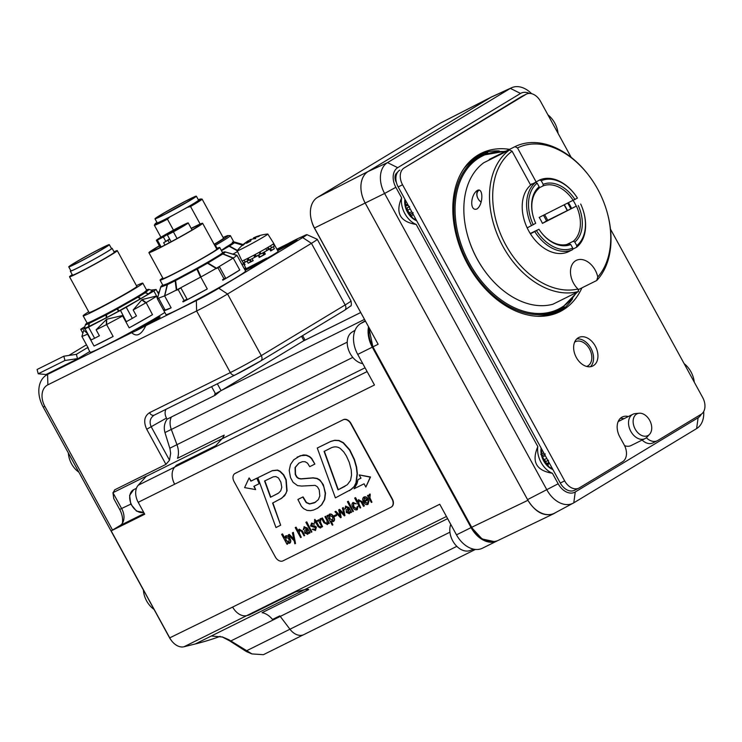 <?xml version="1.0" encoding="UTF-8"?>
<svg xmlns="http://www.w3.org/2000/svg" width="742" height="742" viewBox="0 0 742 742"><rect width="100%" height="100%" fill="white"/><g stroke="black" fill="none" stroke-linecap="round" stroke-linejoin="round"><path stroke-width="1.11" d="M396.432 182.578A7.939 5.519 -116.4 0 1 397.387 172.515A13.606 9.47 63.6 0 0 396.432 182.578A13.606 9.47 -116.4 0 0 398.176 186.947L560.284 483.042A13.606 9.47 -116.4 0 0 574.447 490.323L578.825 488.153A13.606 9.47 -116.4 0 1 564.662 480.872L560.284 483.042M610.481 229.111L702.665 397.489A13.606 9.47 -116.4 0 1 701.069 414.324L657.774 440.479A13.606 9.47 -116.4 0 1 657.301 440.739A13.606 9.47 -116.4 0 1 646.338 437.743M657.301 440.739L652.923 442.909A13.606 9.47 -116.4 0 1 642.118 440.062M628.353 416.512A15.87 11.047 -116.4 0 0 622.25 417.013A15.87 11.047 -116.4 0 0 619.839 436.955L624.189 444.903A13.606 9.47 -116.4 0 1 622.603 461.728L579.307 487.884A13.606 9.47 -116.4 0 1 578.825 488.153M398.176 186.947L402.554 184.777A13.606 9.47 -116.4 0 1 404.14 167.952L521.533 96.553A13.606 9.47 -116.4 0 1 522.016 96.293L526.393 94.123A13.606 9.47 -116.4 0 1 540.556 101.404L571.192 157.36M397.387 172.515A13.606 9.47 -116.4 0 1 399.771 170.122M402.554 184.777L564.662 480.872M521.533 96.553L525.911 94.382A13.606 9.47 -116.4 0 1 526.393 94.123M581.932 287.859A88.428 61.54 -116.4 0 1 559.839 311.723A88.428 61.54 -116.4 0 1 465.392 259.876A88.428 61.54 -116.4 0 1 481.187 153.306A88.428 61.54 -116.4 0 1 509.541 149.355M499.245 150.932A88.428 61.54 63.6 0 0 479.035 154.457M557.613 312.744A88.428 61.54 63.6 0 0 572.639 298.766M595.26 346.022A15.87 11.047 -116.4 0 1 592.849 365.964A15.87 11.047 -116.4 0 1 575.894 356.652A15.87 11.047 -116.4 0 1 578.732 337.527A15.87 11.047 -116.4 0 1 595.26 346.022M590.484 366.696A15.87 11.047 63.6 0 0 590.882 348.193A15.87 11.047 63.6 0 0 576.719 338.964M525.911 94.382L404.14 167.952M623.976 418.692A15.87 11.047 63.6 0 0 620.238 418.451M574.614 342.173A13.606 9.47 -116.4 0 1 574.883 341.997A13.606 9.47 -116.4 0 1 575.365 341.728A13.606 9.47 -116.4 0 1 589.714 349.361A13.606 9.47 -116.4 0 1 587.942 365.843A13.606 9.47 -116.4 0 1 587.46 366.103A13.606 9.47 -116.4 0 1 586.662 366.437M549.173 462.739A6.353 4.415 -116.4 0 1 548.329 464.297A6.353 4.415 -116.4 0 1 547.086 465.16M541.456 453.816A6.353 4.415 -116.4 0 1 544.081 453.445M548.412 460.263L548.329 464.297L546.149 464.112M545.769 456.525L546.242 457.397M540.76 454.401L543.033 455.236L545.287 453.909M544.619 462.136L545.287 460.745L543.348 459.752M412.96 213.946A6.353 4.415 -116.4 0 1 410.873 216.367M405.243 205.015A6.353 4.415 -116.4 0 1 406.273 204.606A6.353 4.415 -116.4 0 1 407.868 204.653M415.974 219.446A12.948 9.006 -116.4 0 1 415.733 219.91M405.41 205.924L406.273 204.606L409.603 206.619M413.173 212.75L411.012 213.891L410.391 216.506M412.635 213.52L412.033 213.659M410.771 209.958L411.328 210.96M407.089 210.858L407.321 208.688L405.809 208.502M409.38 214.633L408.406 213.362M618.132 421.66A13.606 9.47 -116.4 0 1 618.401 421.484A13.606 9.47 -116.4 0 1 618.884 421.215L632.889 414.268A13.606 9.47 63.6 0 0 632.175 433.495A13.606 9.47 63.6 0 0 644.983 438.643A13.606 9.47 63.6 0 0 646.978 437.131L649.621 434.246A12.15 8.45 -116.4 0 1 636.395 431A12.15 8.45 -116.4 0 1 639.187 413.229A12.15 8.45 -116.4 0 1 650.001 420.955A12.15 8.45 -116.4 0 1 649.621 434.246M644.983 438.643L630.978 445.59A13.606 9.47 -116.4 0 1 624.569 445.636M639.187 413.229L635.291 413.591A13.606 9.47 63.6 0 0 632.889 414.268M701.338 414.147A15.87 11.047 -116.4 0 1 698.111 417.755L575.254 491.974A15.87 11.047 -116.4 0 1 558.169 483.784L552.41 473.275A20.405 14.2 -116.4 0 1 537.82 446.61L416.206 224.474A20.405 14.2 -116.4 0 1 401.608 197.817L395.848 187.299A15.87 11.047 -116.4 0 1 397.703 167.664L520.55 93.446A15.87 11.047 -116.4 0 1 529.352 93.418M684.105 363.608A20.405 14.2 -116.4 0 1 694.28 382.186M547.893 114.806A20.405 14.2 -116.4 0 1 558.067 133.393M552.41 473.275C536.253 470.576 531.393 461.691 537.82 446.61M416.206 224.474C400.04 221.784 395.18 212.898 401.608 197.817M531.615 93.696A24.94 17.354 63.6 0 0 511.59 87.751A24.94 17.354 63.6 0 0 510.366 88.391L387.519 162.619A24.94 17.354 63.6 0 0 384.606 193.467L546.928 489.952A24.94 17.354 63.6 0 0 573.241 503.132A24.94 17.354 63.6 0 0 573.779 502.826L696.627 428.598A24.94 17.354 63.6 0 0 703.685 411.522M573.241 503.132L554.58 513.13A25.608 17.827 -116.4 0 1 527.562 499.607L365.24 203.123A25.608 17.827 -116.4 0 1 368.236 171.439L491.083 97.221A25.608 17.827 -116.4 0 1 492.345 96.562L511.59 87.751M556.639 512.036L553.755 513.714C544.183 516.886 535.576 512.407 527.924 500.293L365.231 203.132A25.636 17.836 -116.4 0 1 368.227 171.421L491.074 97.202A25.636 17.836 -116.4 0 1 491.844 96.775A25.636 17.836 -116.4 0 1 493.04 96.237M224.195 435.109A18.142 12.623 -116.4 0 1 222.043 438.726L215.746 445.71L221.997 438.819A18.142 12.623 -116.4 0 0 224.195 435.109L177.524 458.278A18.142 12.623 63.6 0 0 176.958 444.69L171.319 429.47A14.961 10.416 -116.4 0 1 171.421 416.967L215.18 395.245L220.253 391.164M368.505 326.888A24.94 17.354 63.6 0 0 372.298 347.173L357.718 354.407L374.469 385.005L174.658 484.201A14.961 10.416 -116.4 0 1 174.713 467.089L176.364 465.262L215.746 445.71M295.761 591.866L304.684 589.658A18.142 12.623 -116.4 0 1 308.737 589.528A18.142 12.623 -116.4 0 0 304.572 589.658L295.761 591.866L249.089 615.035L246.752 615.619A14.961 10.416 -116.4 0 1 232.645 607.067L439.746 504.254L456.497 534.843L471.087 527.608A24.94 17.354 63.6 0 0 497.057 540.955A24.94 17.354 63.6 0 0 497.307 540.825M475.437 549.423L303.84 634.614A14.961 10.416 -116.4 0 1 289.937 629.207L280.263 616.426A18.142 12.623 63.6 0 0 279.808 615.841L272.518 619.468A18.142 12.623 63.6 0 0 262.065 612.697L308.737 589.528M497.057 540.955L482.476 548.199A24.94 17.354 -116.4 0 1 456.497 534.843M357.718 354.407A24.94 17.354 -116.4 0 1 360.631 323.558L365.175 320.813M301.512 336.293L303.895 340.652L221.904 390.19L364.424 319.431M112.543 530.066L44.9 406.514A18.142 13.004 58.9 0 1 47.868 384.829L196.63 310.972A24.94 1.03 -28.7 0 0 227.553 294.017L311.436 243.339A24.94 1.03 -28.7 0 0 317.27 239.323A24.94 1.03 -28.7 0 0 317.251 239.304L306.91 234.639A18.105 0.751 151.3 0 1 302.69 237.57L218.807 288.248A18.105 0.751 151.3 0 1 196.352 300.556L145.812 325.655C141.286 334.902 136.574 337.239 131.686 332.666L47.59 374.413A27.213 19.505 -121.1 0 0 46.579 374.97A27.213 19.505 -121.1 0 0 43.147 406.95L143.456 590.15M130.778 504.161L119.666 509.42L113.758 498.624L112.951 492.688L146.499 476.039A18.142 12.623 -116.4 0 1 146.202 476.373L138.235 485.222A14.961 10.416 63.6 0 0 138.197 502.306L144.727 514.234L111.179 530.882L120.111 525.494A13.606 9.47 63.6 0 0 123.339 521.311A13.606 9.47 63.6 0 0 121.697 508.66L112.951 492.688A18.142 12.623 63.6 0 0 114.639 489.85L165.948 464.381L169.519 460.207L170.651 453.39L170.048 449.068L164.974 432.567C163.611 427.707 164.307 423.246 167.071 419.184L171.383 417.041M303.895 340.652L304.962 339.919L302.615 335.634M211.591 386.665L215.477 393.752L221.904 390.19M220.17 636.348A477.292 332.156 -116.4 0 1 195.294 643.963L184.007 646.755A14.961 10.416 -116.4 0 1 171.458 640.596A14.961 10.416 -116.4 0 1 169.927 638.194L111.179 530.882L169.612 637.916A8.162 5.676 63.6 0 0 170.447 639.224L171.458 640.596M222.006 636.84L229.482 640.763L246.427 651.597L251.965 653.925L228.796 639.687L222.665 637.053L211.34 635.996L195.294 643.963M303.561 634.744L263.382 654.694L251.965 653.925M119.666 509.42A17.53 12.197 -116.4 0 1 122.411 523.221M167.071 419.184L166.468 418.089C164.826 414.852 164.668 411.921 165.995 409.296M169.519 460.207L151.238 426.826C149.096 421.966 150.032 418.108 154.048 415.232L154.169 415.168M154.382 415.056A4.535 3.153 -116.4 0 1 154.234 415.14A4.535 3.153 -116.4 0 1 149.504 412.71C144.254 416.234 143.327 421.753 146.721 429.256L165.948 464.381M352.2 332.008A17.4 12.104 63.6 0 0 352.181 332.017A17.4 12.104 63.6 0 0 348.397 349.491A17.4 12.104 63.6 0 0 362.764 363.626M450.765 524.362A17.4 12.104 63.6 0 0 454.568 543.738A17.4 12.104 63.6 0 0 470.196 550.481L473.591 549.145M471.087 527.608L372.298 347.173M311.677 221.199L311.992 222.285A20.405 14.2 63.6 0 0 314.385 228.035L378.132 344.269L314.599 228.221A24.94 17.354 -116.4 0 1 311.677 221.199A24.94 17.354 -116.4 0 1 317.511 197.372L440.358 123.153A24.94 17.354 -116.4 0 1 441.11 122.736L491.844 96.775M497.576 540.705L497.539 540.714C487.967 543.895 479.36 539.415 471.708 527.302L372.92 346.857C369.488 340.392 368.171 334.002 368.941 327.686M348.239 509.485L347.2 511.952L349.092 512.768L346.922 512.119L348.731 509.244L348.963 512.852M235.047 473.47A6.799 4.879 58.9 0 1 235.177 473.387A6.799 4.879 -121.1 0 0 234.908 473.544A6.799 4.879 -121.1 0 0 234.045 481.539L275.393 557.057A6.799 4.879 -121.1 0 0 283.027 560.841L390.96 507.259A6.799 4.879 -121.1 0 0 391.21 507.12A6.799 4.879 -121.1 0 0 392.073 499.134L350.725 423.617A6.799 4.879 -121.1 0 0 343.092 419.824L235.158 473.405A6.799 4.879 58.9 0 1 235.427 473.248L343.361 419.666A6.799 4.879 58.9 0 1 350.994 423.45L392.342 498.967A6.799 4.879 58.9 0 1 391.479 506.962A6.799 4.879 58.9 0 1 391.34 507.036M329.875 514.92L329.736 518.482L333.139 520.689M324.356 451.275L338.287 489.72L345.039 486.26M264.866 480.853L270.774 497.103L277.907 493.486M286.106 536.652L285.985 540.232L289.371 542.411M306.715 530.094L305.685 532.571L307.578 533.377L305.407 532.728L307.216 529.853L307.448 533.461M364.48 497.743L364.174 500.878L367.132 499.412L363.905 501.045L364.211 497.91L367.142 499.431M367.513 495.563L371.343 502.455L371.946 502.148L369.674 498.003L370.267 494.97L369.831 494.172L368.746 496.25L368.134 495.257L367.513 495.563L368.672 495.545M369.303 494.404L370.1 494.005L369.488 494.302L370.1 494.005L370.267 494.97M370.128 494.942L369.943 497.836L371.946 502.148M368.097 501.258L367.531 503.642L364.294 501.805L368.208 499.858C366.993 497.455 365.518 496.556 363.793 497.159C362.439 498.188 362.356 499.783 363.534 501.935C364.702 504.096 366.103 504.95 367.754 504.495L368.728 500.943L368.097 501.258L368.997 500.785L368.032 504.328M363.775 497.159L364.062 496.992C365.787 496.389 367.262 497.298 368.486 499.7L368.208 499.858M364.563 501.638L367.809 503.475M353.674 503.113L353.748 506.74L356.856 508.919M357.087 506.777L356.577 509.077L353.48 506.907L353.405 503.271L356.308 503.837L353.09 502.464C351.745 503.503 351.652 505.098 352.83 507.25C353.999 509.411 355.399 510.264 357.05 509.8L357.356 506.61L358.006 506.285L357.329 509.643M353.071 502.473L356.308 503.837M338.667 509.884L340.309 516.478L335.597 511.414L334.93 511.739L340.569 517.731L341.19 517.424L339.511 510.672L344.353 515.857L344.928 515.569L343.036 507.723L342.368 508.047L344.056 514.54L339.391 509.531L338.667 509.884L339.66 509.364L343.908 513.946M342.368 508.047L343.305 507.556L344.928 515.569M339.919 511.08L341.19 517.424M334.93 511.739L335.866 511.247L340.179 515.885M324.94 516.701L325.812 516.237L329.374 523.286L325.543 516.404L324.94 516.701L327.111 520.68L326.962 523.787L324.597 522.544L322.149 518.083L321.546 518.389L323.911 522.711L327.463 524.464M328.4 522.414L327.491 524.455M321.546 518.389L322.418 517.925L324.866 522.387L327.231 523.62M314.237 522.016L314.654 522.767L315.665 522.266L318.021 526.57L320.358 528.026L320.906 527.599L320.507 526.876L318.8 526.588L316.268 521.96L317.418 521.394L317.01 520.643L315.86 521.209L314.858 519.372L314.441 520.031L315.248 521.515L314.237 522.016L315.239 521.487M314.858 519.372L316.129 521.042L317.279 520.476L317.418 521.394M316.556 521.821L319.069 526.421L320.785 526.709L321.175 527.432L320.59 527.887M305.871 522.322L306.752 521.858L311.918 531.949L306.483 522.016L305.871 522.322L311.315 532.255L311.918 531.949M304.712 527.414L303.858 529.398L304.443 527.581L306.808 529.102L304.684 530.549L304.758 533.053L307.819 534.231M303.988 526.848L307.364 528.044L310.054 532.849L307.095 528.211L304.118 526.764M308.848 532.274L307.884 534.184M305.658 529.705L306.798 529.092M292.413 532.849L293.35 532.357L295.511 543.459L293.081 532.524L292.413 532.849L293.888 539.471L289.009 534.537L288.276 534.899L294.166 540.77L294.843 543.793L295.511 543.459M288.276 534.899L289.278 534.379L293.758 538.905M281.635 534.351L287.024 544.313L287.655 544.007L287.108 542.903L289.575 543.302C290.808 542.235 290.818 540.668 289.612 538.599C288.527 536.466 287.163 535.603 285.54 536.002L284.483 538.117L282.238 534.054L281.635 534.351L282.507 533.888L284.501 537.523M285.568 535.984L285.809 535.835C287.442 535.436 288.796 536.299 289.881 538.442C291.087 540.501 291.077 542.068 289.844 543.144L289.575 543.302M287.59 543.2L287.655 544.007M257.845 477.737L275.968 527.543L280.662 525.215L272.602 503.067L281.914 498.077L285.967 493.467L286.792 490.981L285.939 479.916L283.416 474.936L279.947 471.495L277.313 470.233L272.138 470.762L257.845 477.737L272.407 470.604L277.582 470.066L280.216 471.328L283.685 474.778L286.208 479.749L287.061 490.814L284.715 495.647L280.495 499.032M272.889 502.928L280.662 525.215M359.202 474.917L370.508 476.985L365.852 487.049L370.239 477.152L359.202 474.917L360.992 478.173L358.034 479.638L356.985 483.756L354.055 488.774L364.072 483.803L365.852 487.049M358.303 479.471L360.974 478.145M249.108 477.931L251.158 480.992L257.066 478.071L259.134 483.691L256.797 478.228L250.889 481.159L249.108 477.931L244.6 487.615L255.638 489.59L253.857 486.335L258.865 483.858M254.135 486.196L255.638 489.59M297.088 457.155L303.283 454.939L306.418 455.143L309.702 456.608L311.686 458.389L314.858 464.065L311.417 458.547L309.423 456.775L306.149 455.31L300.241 455.718L293.702 459.817L290.512 464.483L289.213 470.456L290.493 477.551L293.062 482.291L297.533 485.602L301.651 486.075L315.072 485.361L317.446 486.817L319.227 489.952L319.839 495.999L318.327 499.672L314.487 502.798L309.553 504.003L306.196 502.622L302.782 497.047L297.894 499.468L301.4 506.322L303.534 508.567L307.012 510.385L310.518 510.672L313.653 510.014L317.53 508.214L321.434 504.968L324.477 499.589L325.237 493.393L323.846 486.835L321.666 482.458L319.654 480.195L316.871 478.571L312.901 477.978L300.9 478.97L298.46 478.507L296.615 477.06L295.233 474.407L295.075 467.516L298.915 463.091L302.43 461.672L305.073 461.7L307.559 463.193L309.702 466.653L314.589 464.232M299.054 463.008L295.344 467.358L295.502 474.24L296.893 476.893L298.729 478.34L301.169 478.803L313.17 477.811L317.149 478.404L319.923 480.037L323.317 484.702L325.506 493.226L324.746 499.431L321.703 504.81L317.659 508.14M297.894 499.468L303.051 496.88L306.465 502.464L309.822 503.837L315.647 502.158M317.261 448.029L335.393 497.863L351.606 489.201L354.147 486.52L355.984 482.829L357.087 473.646L356.327 467.182L354.166 459.623L349.547 450.051L343.129 442.853L338.714 440.637L334.559 440.423L330.663 441.499L317.261 448.029L330.941 441.332L334.837 440.256L338.992 440.479L343.398 442.686L349.825 449.884L354.435 459.456L356.596 467.015L357.356 473.489L356.253 482.671L354.416 486.353L349.482 490.703M299.239 529.176L302.55 531.077L304.647 535.566L302.282 531.244L299.109 529.241M299.499 530.001L299.351 533.108L301.252 537.245L299.072 533.275L299.221 530.168L301.595 531.402L304.034 535.863L304.647 535.566M298.961 529.334L298.043 531.383L295.817 527.312L295.205 527.618L296.086 527.154L298.052 530.734M311.612 523.027L314.515 524.028L311.612 523.027L310.536 526.041L315.536 527.701L314.96 529.742L312.178 529.436L315.554 530.372M311.965 523.815L311.427 525.494L314.654 525.902L316.398 527.089L315.498 530.409M312.178 529.436L313.105 528.944L315.239 529.575M318.132 520.077L321.963 526.968L322.566 526.662L320.294 522.516L320.887 519.483L320.451 518.686L319.366 520.773L318.754 519.771L318.132 520.077L319.292 520.059M320.09 518.825L320.72 518.519L320.108 518.816L320.72 518.519L320.887 519.483M320.748 519.456L320.572 522.349L322.566 526.662M327.009 515.671L332.286 525.206L332.898 524.9L330.858 521.19L333.343 521.58C334.577 520.504 334.586 518.936 333.381 516.877C332.295 514.735 330.932 513.872 329.309 514.271L328.252 516.386L327.63 515.365L327.009 515.671L327.899 515.198L328.261 515.811M329.337 514.262L329.578 514.113C331.201 513.705 332.564 514.577 333.65 516.71C334.855 518.779 334.846 520.346 333.612 521.413L333.343 521.58M331.377 521.487L332.898 524.9M333.64 515.978L336.46 514.549L336.636 515.532L336.182 514.707L333.64 515.978L334.085 516.803L336.636 515.532M346.226 506.805L345.373 508.78L345.957 506.962L348.323 508.483L346.208 509.939L346.273 512.444L349.334 513.612M345.503 506.239L348.879 507.435L351.569 512.24L348.61 507.602L345.633 506.155M350.363 511.665L349.399 513.575M347.173 509.095L348.323 508.483M347.386 501.713L348.267 501.24L353.433 511.34L347.998 501.406L347.386 501.713L352.83 511.646L353.433 511.34M358.46 499.802L362.022 501.555L364.387 505.877L361.753 501.722L358.581 499.718M358.961 500.479L358.822 503.586L360.723 507.723L358.544 503.753L358.692 500.646L361.066 501.88L363.506 506.341L364.118 506.044M358.711 499.654L357.514 501.861L355.279 497.789L354.676 498.095L355.557 497.622L357.514 501.212M327.222 524.613L328.131 522.572L328.752 523.602L329.374 523.286M320.785 526.709L320.303 527.061M307.605 534.351L308.561 532.32L309.154 533.322L309.785 533.016M304.313 526.653L303.218 529.714L303.858 529.398M285.837 536.818L288.916 538.85L289.102 542.578L285.716 540.399L285.707 536.883M281.793 487.271L280.745 490.805L278.575 493.059L270.505 497.27L264.579 480.992L273.297 476.818L275.876 476.568L278.51 477.987L280.856 482.114L281.793 487.271M338.018 489.878L324.078 451.414L329.717 448.613C333.612 446.332 337.137 446.285 340.3 448.493L343.75 451.915L346.449 456.07L349.269 462.377L351.244 469.909L351.541 475.093L350.53 480.408L347.284 484.749L338.287 489.72M295.205 527.618L300.649 537.551L301.252 537.245M315.229 530.567L316.129 527.256L314.385 526.069L311.158 525.661L311.696 523.982L314.237 524.186M329.467 518.639L329.606 515.087L332.676 517.1L332.87 520.847L329.736 518.482M349.12 513.742L350.076 511.711L350.678 512.713L351.3 512.407M345.828 506.044L344.733 509.105L345.373 508.78M354.676 498.095L360.111 508.029L360.723 507.723M266.749 258.485A18.142 0.751 151.3 0 0 278.12 251.436L275.95 247.457A18.142 0.751 -28.7 0 1 275.931 247.531L274.837 245.546L274.299 245.843M249.59 259.96L250.592 261.787L248.199 263.206L247.114 261.221A18.142 0.751 151.3 0 1 243.942 262.668L245.027 264.653A18.142 0.751 -28.7 0 1 244.127 264.885A18.142 0.751 -28.7 0 1 244.146 264.801L243.051 262.816A18.142 0.751 151.3 0 1 243.135 262.714M274.837 245.546A18.142 0.751 151.3 0 1 273.306 246.706L274.392 248.691L271.498 250.202L270.478 248.329M265.84 248.579L266.916 250.546A18.142 0.751 151.3 0 1 264.096 252.15L264.254 252.085A18.142 0.751 151.3 0 0 269.587 249.006L270.682 250.991A18.142 0.751 -28.7 0 0 274.392 248.691M264.254 252.085L265.339 254.079L264.273 254.497L263.243 252.632M259.19 257.483L258.272 255.229L259.19 257.483A18.142 0.751 -28.7 0 0 265.339 254.079M258.105 255.498A18.142 0.751 151.3 0 1 252.085 258.698L253.18 260.683A18.142 0.751 -28.7 0 1 248.199 263.206M273.279 243.979L274.364 245.954A18.142 0.751 151.3 0 1 273.149 246.789L273.306 246.706M249.154 259.895A13.94 0.575 151.3 0 1 248.626 260.145L245.194 262.093A18.142 0.751 151.3 0 1 244.155 262.538L243.942 262.668M262.668 252.957L263.679 254.803A13.94 0.575 151.3 0 1 259.848 256.927L258.763 254.942A13.94 0.575 -28.7 0 0 260.627 253.912L260.099 254.181A13.94 0.575 151.3 0 1 256.24 256.268L254.831 257.224A18.142 0.751 151.3 0 1 252.299 258.559L252.085 258.698M244.888 264.402L244.146 264.801M253.078 260.507A13.94 0.575 151.3 0 1 251.25 261.425L250.258 259.617M247.114 261.221L249.201 259.978M250.592 261.787L251.25 261.425M263.679 254.803L264.273 254.497M259.366 257.214L259.848 256.927M258.763 254.942L258.272 255.229M269.828 248.653L270.867 250.555A13.94 0.575 151.3 0 1 270.552 250.759M267.482 250.026L267.463 249.998A13.94 0.575 -28.7 0 0 268.864 249.145L268.4 249.414A13.94 0.575 151.3 0 1 266.814 250.36M270.867 250.555L271.498 250.202M269.587 249.006L267.463 249.998M154.985 218.825L157.165 222.795A23.577 0.974 -28.7 0 0 163.778 219.975A23.577 0.974 -28.7 0 0 186.335 207.853A23.577 0.974 -28.7 0 0 198.531 200.145L196.352 196.176A23.577 0.974 151.3 0 1 184.155 203.874A23.577 0.974 151.3 0 1 161.598 215.996A23.577 0.974 151.3 0 1 154.985 218.825A23.577 0.974 151.3 0 1 167.182 211.118A23.577 0.974 151.3 0 1 189.739 198.995A23.577 0.974 151.3 0 1 196.352 196.176M163.036 215.134A21.175 0.872 151.3 0 1 157.174 217.694A21.175 0.872 151.3 0 1 167.442 211.099A21.175 0.872 151.3 0 1 188.301 199.867A21.175 0.872 151.3 0 1 194.228 197.409A21.175 0.872 151.3 0 1 182.68 204.588A21.175 0.872 151.3 0 1 163.036 215.134M185.982 202.696A18.819 0.779 -28.7 0 0 166.06 213.603M200.423 199.023L201.991 199.06A27.213 1.122 151.3 0 1 202.084 199.097A27.213 1.122 151.3 0 1 190.555 206.517L187.457 207.324A25.849 1.067 -28.7 0 0 200.423 199.023A25.849 1.067 -28.7 0 0 198.318 199.765M169.797 217.007L167.46 219.187A27.213 1.122 151.3 0 1 154.355 225.225A27.213 1.122 151.3 0 1 154.373 225.123L155.189 223.787A25.849 1.067 -28.7 0 0 169.797 217.007L187.457 207.324M156.952 222.415A25.849 1.067 -28.7 0 0 155.189 223.787M214.252 244.526A32.5 1.345 -28.7 0 0 227.989 235.566L230.252 235.613A34.466 1.428 151.3 0 1 230.382 235.659A34.466 1.428 151.3 0 1 215.412 245.277L214.744 245.435M227.989 235.566A32.5 1.345 -28.7 0 0 223.119 237.505M200.145 224.047L190.555 206.517M167.46 219.187L173.442 230.122M217.072 248.301L215.412 245.277M202.084 199.097L223.472 238.145A27.213 1.122 151.3 0 1 214.123 244.303M221.348 250.416L225.976 247.188A34.466 1.428 -28.7 0 0 232.765 242.81C234.491 242.161 234.333 241.948 232.283 242.152M242.05 264.606L243.552 263.735M233.007 254.144L237.533 251.519M221.478 250.648L229.093 246.242A2.263 1.159 -61.4 0 1 229.464 246.019A2.263 1.762 -121.6 0 0 228.035 246.001A2.263 1.141 59.9 0 1 229.093 246.242L237.217 250.731M237.44 250.453L229.464 246.019A36.942 1.53 -28.7 0 0 234.481 242.782L242.467 245.129M248.273 241.215A44.168 25.692 59.6 0 1 250.314 239.573A44.103 27.844 -116.8 0 1 250.379 239.545A44.186 11.343 -118.1 0 1 251.399 239.397A44.186 11.343 61.9 0 0 250.638 241.15A43.129 40.522 -125.2 0 0 246.585 243.293A44.186 18.578 -117.6 0 1 248.199 241.085L248.19 241.067A44.168 42.702 70.3 0 0 242.792 245.472A44.168 35.885 -115.4 0 1 247.188 241.512A44.103 34.16 -121.6 0 0 247.105 241.558A44.186 42.665 -127.5 0 0 242.551 245.055L234.481 242.782A2.263 2.124 54.9 0 0 232.83 242.903A35.338 1.465 151.3 0 1 228.035 246.001L225.976 247.188M245.704 267.76A45.345 1.874 151.3 0 1 244.248 268.632M242.077 264.662A45.345 1.874 -28.7 0 0 243.571 263.762M158.63 294.11L156.108 289.501L151.785 290.011A45.345 1.874 151.3 0 0 151.461 290.159M84.811 326.712L82.965 327.797A45.345 1.874 151.3 0 0 80.73 329.309L85.042 328.799L91.099 339.929L87.834 333.965L87.491 333.52L87.389 334.188L87.834 333.965M87.519 334.15L94.039 346.05L113.136 336.478L106.616 324.569L106.709 319.208L96.135 329.81L99.4 335.774L94.624 338.269L88.53 327.139A45.345 1.874 151.3 0 1 85.042 328.799M88.53 327.139L120.492 310.406L126.307 321.676L123.042 315.712L122.078 315.638L123.042 315.712M122.662 315.953L129.173 327.862L152.49 314.664L146.146 302.634L142.028 299.582L133.18 309.98L136.445 315.944L132.308 318.364L126.214 307.234A45.345 1.874 151.3 0 1 120.492 310.406M126.214 307.234L153.863 291.012L157.554 297.755M156.108 289.501A45.345 1.874 151.3 0 1 153.863 291.012M136.435 285.661A34.011 1.41 151.3 0 1 136.76 285.503A34.011 1.41 151.3 0 1 142.807 283.138A34.011 1.41 151.3 0 1 113.656 300.705A34.011 1.41 151.3 0 1 83.141 315.804L87.111 322.993A34.011 1.41 -28.7 0 0 92.973 320.646L103.676 315.276A34.011 1.41 -28.7 0 0 120.39 306.307L133.458 298.905A34.011 1.41 -28.7 0 0 144.3 292.283L143.633 292.858A2.263 1.929 57.5 0 1 145.163 292.812A2.263 0.519 -71.7 0 1 145.339 292.7L149.049 289.482L152.49 290.456L148.483 293.906A39.456 1.632 151.3 0 1 140.739 298.636L118.59 311.167A39.456 1.632 151.3 0 1 106.662 317.576L88.521 326.675A39.456 1.632 151.3 0 1 84.347 328.344L85.376 324.922A2.263 2.235 -104.9 0 1 86.443 323.568A2.263 2.226 -130.6 0 0 85.376 324.894A36.942 1.53 -28.7 0 0 89.021 323.466A2.263 0.946 9.1 0 1 89.346 323.308A2.263 1.484 -116.6 0 1 89.93 322.176A2.263 1.994 65.7 0 0 89.021 323.466L88.521 326.675M149.059 289.482A2.263 2.263 0 0 0 147.853 289.473A2.263 2.235 75.1 0 0 147.343 289.677A35.338 1.465 151.3 0 0 146.536 289.937L147.853 289.473A2.263 2.235 75.1 0 1 149.04 289.491L152.49 290.465L149.049 289.51A2.263 2.226 49.4 0 0 147.343 289.677L146.693 290.233M82.854 333.195L80.73 329.309M132.308 318.364A45.345 1.874 151.3 0 1 126.585 321.536M88.187 347.896A45.345 1.874 -28.7 0 0 87.992 348.267A45.345 1.874 -28.7 0 0 88.409 348.304L81.898 336.404L83.763 330.255L87.491 333.52M94.624 338.269A45.345 1.874 151.3 0 1 91.136 339.929M142.028 299.582L155.588 296.225L156.451 296.318L157.443 298.126M106.709 319.208L122.078 315.638M83.141 315.804A34.011 1.41 151.3 0 1 88.706 311.798M114.018 251.788A27.213 1.122 151.3 0 1 117.264 250.629L136.843 286.403A27.213 1.122 151.3 0 1 113.517 300.454A27.213 1.122 151.3 0 1 89.114 312.53L69.525 276.766A27.213 1.122 151.3 0 1 72.252 274.651M117.264 250.629A27.213 1.122 151.3 0 1 93.937 264.69A27.213 1.122 151.3 0 1 69.525 276.766M111.393 248.412A23.809 0.983 151.3 0 1 112.098 248.292L114.277 252.261A23.809 0.983 151.3 0 1 93.863 264.56A23.809 0.983 151.3 0 1 72.512 275.134L70.332 271.155A23.809 0.983 151.3 0 1 70.815 270.626M112.098 248.292A23.809 0.983 151.3 0 1 91.693 260.59A23.809 0.983 151.3 0 1 70.332 271.155M109.324 244.647L111.504 248.616A23.132 0.955 151.3 0 1 91.674 260.563A23.132 0.955 151.3 0 1 70.935 270.83L68.756 266.86A23.132 0.955 151.3 0 1 82.362 258.374A23.132 0.955 151.3 0 1 105.216 246.261A23.132 0.955 151.3 0 1 109.324 244.647A23.132 0.955 151.3 0 1 89.504 256.593A23.132 0.955 151.3 0 1 68.756 266.86M103.63 247.188A20.859 0.863 151.3 0 1 107.34 245.732A20.859 0.863 151.3 0 1 89.457 256.509A20.859 0.863 151.3 0 1 70.74 265.766A20.859 0.863 151.3 0 1 83.011 258.114A20.859 0.863 151.3 0 1 103.63 247.188M144.3 292.283L146.675 290.252M96.135 329.81L106.616 324.569M133.18 309.98L145.979 302.755M157.406 298.256L156.451 296.318M159.15 292.357L157.397 291.856L159.15 292.357M81.917 336.376A45.345 1.874 -28.7 0 0 87.389 334.188M164.835 312.438A45.345 1.874 151.3 0 1 120.51 337.703A45.345 1.874 151.3 0 1 90.172 352.246L87.992 348.267M146.146 302.634A45.345 1.874 -28.7 0 0 156.274 296.448L156.395 296.392M129.173 327.862A45.345 1.874 -28.7 0 0 152.49 314.664M106.82 324.44A45.345 1.874 -28.7 0 0 122.421 316.064M94.039 346.05A45.345 1.874 -28.7 0 0 113.136 336.478M88.836 326.517L89.346 323.308L106.143 314.886A2.263 1.326 -2 0 1 106.579 314.654A2.263 0.788 -117.8 0 1 106.727 313.755A2.263 1.484 63.4 0 0 106.143 314.886L106.236 317.789M106.662 317.576L106.579 314.654A36.942 1.53 -28.7 0 0 116.976 309.071A2.263 1.53 -37 0 1 117.468 308.802A2.263 0.733 -119.5 0 0 116.67 308.412L118.59 311.167M119.072 310.898L117.468 308.802L137.984 297.19A2.263 1.345 -54.3 0 1 138.411 296.939A2.263 1.447 -120.7 0 0 137.177 296.8A2.263 0.733 60.5 0 1 137.984 297.19L140.312 298.878M155.588 296.225L156.274 296.448M140.739 298.636L138.411 296.939A36.942 1.53 -28.7 0 0 145.163 292.812L148.483 293.906M83.735 330.329L81.898 336.404L83.735 330.292M191.186 228.369A30.607 1.261 151.3 0 1 202.612 223.268A30.607 1.261 151.3 0 1 176.373 239.082A30.607 1.261 151.3 0 1 148.91 252.67A30.607 1.261 151.3 0 1 159.363 245.787M191.269 228.527A27.213 1.122 151.3 0 1 199.626 224.9A27.213 1.122 151.3 0 1 176.299 238.961A27.213 1.122 151.3 0 1 151.897 251.037A27.213 1.122 151.3 0 1 159.447 245.945M177.913 228.304L177.718 227.952A15.87 0.659 151.3 0 1 181.725 225.902L176.188 229.417L185.101 224.9A15.87 0.659 151.3 0 1 182.513 226.533L167.377 234.936L173.396 231.856L177.06 238.544M161.135 246.975L157.35 240.065L163.37 236.986L165.763 241.354L163.657 242.727L169.77 239.304L167.377 234.936M163.37 236.986L168.369 233.813L159.456 238.321A15.87 0.659 151.3 0 1 162.053 236.689L177.718 227.952M169.584 238.952L165.763 241.354M169.77 239.304L171.114 241.762M173.396 231.856A18.142 0.751 -28.7 0 0 188.19 222.897A18.142 0.751 -28.7 0 0 171.921 230.957A18.142 0.751 -28.7 0 0 156.367 240.325A18.142 0.751 -28.7 0 0 157.35 240.065M183.673 225.336L180.018 227.275L183.673 225.336M176.049 230.131L172.385 232.079L176.049 230.131M164.223 236.179L160.569 238.126L164.223 236.179M171.856 231.374L168.202 233.322L171.856 231.374M148.91 252.67L163.055 278.5A30.607 1.261 -28.7 0 0 190.508 264.913A30.607 1.261 -28.7 0 0 216.757 249.108L202.612 223.268M160.068 280.133L162.897 285.308A34.011 1.41 -28.7 0 0 162.952 285.336L167.043 283.815A34.011 1.41 -28.7 0 0 179.471 277.656L193.041 270.403A34.011 1.41 -28.7 0 0 209.253 261.286L218.732 255.554A34.011 1.41 -28.7 0 0 222.563 252.642L219.734 247.476A34.011 1.41 151.3 0 1 190.583 265.033A34.011 1.41 151.3 0 1 160.068 280.133A34.011 1.41 151.3 0 1 162.758 277.962M216.46 248.57A34.011 1.41 151.3 0 1 219.734 247.476M243.098 266.536L237.004 255.406L243.098 266.536A45.345 1.874 151.3 0 1 243.098 266.619L243.395 267.157A45.345 1.874 -28.7 0 0 243.395 267.064A45.345 1.874 -28.7 0 0 243.32 267.018M219.419 266.758L217.907 267.714L224.001 278.844L225.512 277.888L219.419 266.758L216.33 268.298L233.331 258.003A45.345 1.874 -28.7 0 0 236.865 255.248L225.382 251.974A2.263 2.263 0 0 0 223.982 252.03A2.263 2.18 69.6 0 0 223.685 252.169A2.263 2.254 35.2 0 1 225.401 251.983L237.013 255.489A45.345 1.874 151.3 0 0 237.004 255.406L236.967 255.424M180.918 287.97L178.126 289.491L184.22 300.621L187.012 299.1L180.918 287.97L176.55 289.992L200.989 276.914A45.345 1.874 -28.7 0 0 216.117 268.4L216.33 268.298M163.546 310.091L157.452 298.961L163.546 310.091L164.817 309.525L158.723 298.395L157.313 298.627L164.743 295.826A45.345 1.874 -28.7 0 0 176.336 290.076L176.55 289.992M157.452 298.868A45.345 1.874 151.3 0 0 157.452 298.961L158.723 298.395M224.001 278.844A45.345 1.874 151.3 0 1 222.554 279.678L222.841 280.207A45.345 1.874 -28.7 0 0 239.759 269.986L233.238 258.086M184.22 300.621A45.345 1.874 151.3 0 1 182.773 301.363L183.061 301.901A45.345 1.874 -28.7 0 0 207.287 288.963L200.767 277.063M178.126 289.491A45.345 1.874 151.3 0 1 176.679 290.233M217.907 267.714A45.345 1.874 151.3 0 1 216.46 268.548M243.395 267.064L245.565 271.043A45.345 1.874 151.3 0 1 206.693 294.463A45.345 1.874 151.3 0 1 166.013 314.599L163.834 310.62A45.345 1.874 -28.7 0 0 171.142 307.819L164.622 295.91M163.583 310.073L163.834 310.536A45.345 1.874 -28.7 0 0 163.834 310.62M179.471 277.656L175.604 279.715A2.263 1.298 62.9 0 0 175.149 280.782A2.263 1.401 -6.6 0 1 175.613 280.541L196.908 269.17A2.263 1.549 -24.9 0 1 197.418 268.892L196.908 268.344A2.263 0.556 61.9 0 0 196.908 269.17L200.535 277.156M200.989 276.914L197.418 268.892A36.942 1.53 -28.7 0 0 207.5 263.225L216.117 268.4M216.469 268.187L207.899 262.983A2.263 1.252 121.6 0 0 207.5 263.225A2.263 0.965 60.2 0 0 206.554 262.909A35.338 1.465 151.3 0 1 196.908 268.344L193.041 270.403M209.253 261.286L206.554 262.909A2.263 1.623 -121.1 0 1 207.899 262.983L222.776 253.996A2.263 0.835 -68.2 0 1 223.045 253.829A2.263 2.078 -124.1 0 0 221.431 253.931A2.263 1.623 58.9 0 1 222.776 253.996L233.081 258.16M233.331 258.003L223.045 253.829A36.942 1.53 -28.7 0 0 225.401 251.983L225.392 251.974M160.699 287.117L157.313 298.59L160.764 287.117A2.263 2.18 -110.4 0 1 161.784 285.772A2.263 2.254 -144.8 0 0 160.699 287.117A2.263 2.263 0 0 1 161.023 286.449L162.702 284.937M157.369 298.581L160.764 287.117L167.191 284.724A2.263 0.649 13.2 0 1 167.423 284.622A2.263 1.827 -115.5 0 1 168.211 283.388A2.263 2.18 69.6 0 0 167.191 284.724L164.548 295.919M164.743 295.826L167.423 284.622A36.942 1.53 -28.7 0 0 175.149 280.782L176.336 290.076M163.834 310.536L171.142 307.819M183.061 301.901L207.287 288.963M222.841 280.207L239.759 269.986M276.905 249.21L287.497 243.951A19.273 0.798 151.3 0 1 301.623 236.939L301.846 236.828A18.105 0.751 151.3 0 1 306.91 234.639M153.919 609.256L154.113 609.636A18.105 12.605 63.6 0 0 154.531 610.378M145.812 325.655A19.273 0.798 151.3 0 1 131.686 332.666M68.338 452.963A19.273 13.412 63.6 0 0 78.875 472.209M143.41 590.085A19.273 13.412 63.6 0 0 153.946 609.33M156.312 318.541A13.606 0.566 151.3 0 1 160.133 316.917A13.606 0.566 151.3 0 1 148.465 323.939A13.606 0.566 151.3 0 1 136.268 329.986A13.606 0.566 151.3 0 1 143.299 325.543A13.606 0.566 151.3 0 1 156.312 318.541M277.304 249.933A13.606 0.566 151.3 0 1 293.22 241.252A13.606 0.566 151.3 0 1 297.041 239.62A13.606 0.566 151.3 0 1 290.437 243.812A13.606 0.566 151.3 0 1 277.721 250.694M47.46 373.801L47.72 374.274M244.749 269.55L255.749 264.087L250.342 267.361L253.05 266.35L266.573 258.179L244.684 269.439M250.518 267.695L245.185 270.348M254.608 265.404L255.044 266.202L253.486 267.148L250.768 268.15L250.342 267.361M253.486 267.148L253.05 266.35M260.59 261.787L261.026 262.585L254.849 265.849M257.437 264.282L257.001 263.493M259.468 263.531L259.032 262.733M266.573 258.179L267.009 258.967L260.832 262.232M263.419 260.674L262.983 259.876M265.45 259.913L265.015 259.116M89.782 351.532L78.068 358.609L45.985 374.534L38.222 373.773L37.1 369.479L63.84 356.206L64.953 360.501L77.493 358.636L76.37 354.342L87.899 347.377M86.48 344.78L68.793 355.464M77.493 358.636L78.068 358.609M64.953 360.501L38.222 373.773M76.37 354.342L63.84 356.206M253.708 238.089L253.578 237.848A44.168 42.702 -109.7 0 1 254.589 237.412A44.168 35.885 64.6 0 1 256.194 236.735A44.214 44.214 0 0 1 267.723 234.018A17.456 0.723 151.3 0 1 267.825 234.045L273.77 243.478A18.142 0.751 151.3 0 1 252.781 255.777A18.142 0.751 151.3 0 1 241.948 260.906L237.199 250.805A17.456 0.723 151.3 0 1 237.236 250.713A44.214 44.214 0 0 1 242.764 244.86A43.129 14.664 -117.8 0 1 243.024 244.647M267.825 234.045A17.456 0.723 151.3 0 1 247.624 245.871A17.456 0.723 151.3 0 1 237.199 250.805M246.687 241.846A44.186 40.049 56.2 0 1 248.19 240.798A44.103 44.066 -14.4 0 1 248.282 240.733L248.96 241.966M252.79 238.998A43.129 40.522 54.8 0 1 253.662 238.507M254.747 237.7L254.589 237.403A44.103 34.16 58.4 0 1 254.673 237.375A44.186 42.665 52.5 0 1 260.136 235.529A43.129 14.664 62.2 0 0 258.772 236.494A44.186 40.049 -123.8 0 0 253.597 238.136A44.103 44.066 165.6 0 0 253.486 238.182A44.168 11.139 60.7 0 1 255.758 238.618A44.168 25.692 -120.4 0 0 251.464 239.341A44.103 27.844 63.2 0 0 251.399 239.388M253.829 238.803L253.486 238.182M250.379 239.545L250.87 240.436M248.19 240.798L248.848 242.013M250.314 239.573L250.833 240.529M259.95 251.9L261.026 253.866L259.617 252.085M273.77 243.534L274.781 245.389L274.225 245.704M254.831 257.224L253.755 255.257M242.152 260.915L243.218 262.853A18.142 0.751 -28.7 0 0 244.155 262.538M245.194 262.093L244.118 260.136M248.199 258.151L249.275 260.117A18.142 0.751 -28.7 0 0 252.299 258.559M270.515 245.797L271.6 247.763A18.142 0.751 -28.7 0 0 273.149 246.789M261.026 253.866A18.142 0.751 -28.7 0 0 264.096 252.15M271.6 247.763L269.058 249.052L268.075 247.272M215.477 393.752L214.596 394.188L215.18 395.245M564.17 205.024A38.547 26.823 -116.4 0 1 567.222 210.645L576.265 206.155A38.547 26.823 63.6 0 0 573.214 200.535M543.459 215.301A38.547 26.823 -116.4 0 1 546.511 220.93L567.222 210.645A38.547 26.823 63.6 0 1 567.25 210.709M547.679 220.346A38.547 26.823 63.6 0 0 544.628 214.726M571.628 208.53A38.547 26.823 63.6 0 0 568.548 202.844M532.19 183.858A38.547 26.823 63.6 0 0 531.393 184.155L532.144 183.784M536.039 181.79L517.508 147.936A77.094 53.647 -116.4 0 1 589.834 176.856A77.094 53.647 -116.4 0 1 606.752 210.941A77.094 53.647 -116.4 0 1 597.764 276.998A18.142 12.623 63.6 0 0 576.293 260.386A18.142 12.623 63.6 0 0 577.925 288.99A77.094 53.647 -116.4 0 1 502.937 239.378A77.094 53.647 -116.4 0 1 512.091 151.21L530.651 185.101A38.547 26.823 63.6 0 0 527.182 227.877A38.547 26.823 63.6 0 0 530.447 233.841A38.547 26.823 63.6 0 0 568.122 251.89A38.547 26.823 63.6 0 0 568.864 251.547A38.547 26.823 63.6 0 0 569.596 251.158M483.877 162.684L509.541 149.94A79.357 55.233 63.6 0 0 500.433 241.567A79.357 55.233 63.6 0 0 578.556 291.495L552.883 304.239A79.357 55.233 -116.4 0 1 485.37 271.832A79.357 55.233 -116.4 0 1 467.952 236.744A79.357 55.233 -116.4 0 1 483.877 162.684M512.091 151.21L509.541 149.94M478.228 190.035A7.847 5.621 -121.1 0 0 481.122 202.139M476.883 209.021C469.371 211.628 470.493 194.256 477.644 190.267C483.432 187.837 483.302 204.709 476.883 209.021L477.18 208.854M567.472 210.598A38.092 26.508 63.6 0 0 564.393 204.913M489.201 160.04L489.284 159.409L514.957 146.666L517.508 147.936M531.393 184.155L531.114 184.804M567.76 203.243A38.092 26.508 -116.4 0 1 570.839 208.929M467.952 236.744L468.109 237.292A77.094 53.647 63.6 0 0 485.027 271.368L485.37 271.832M589.834 176.856L589.491 176.401A79.357 55.233 63.6 0 0 514.976 146.656L489.312 159.4A79.357 55.233 -116.4 0 1 489.312 159.4A79.357 55.233 -116.4 0 1 489.33 159.391M578.074 289.77L596.716 280.513A79.357 55.233 63.6 0 0 606.91 211.489L606.752 210.941M577.925 288.99L578.556 291.495M596.716 280.513L597.764 276.998M481.141 202.028A7.123 5.111 58.9 0 1 477.004 195.563A7.123 5.111 58.9 0 1 479.425 190.063M527.182 227.877L535.696 223.305A33.102 23.039 63.6 0 1 533.35 217.026A33.102 23.039 63.6 0 1 539.146 186.78L537.18 183.181L535.65 182.421A38.547 26.823 63.6 0 0 531.56 225.707M535.65 182.421L530.567 184.944M546.511 220.93L542.439 223.388A31.748 22.093 63.6 0 0 539.174 217.434L577.443 198.086A37.183 25.877 -116.4 0 0 575.356 195.044L575.152 194.766A38.547 26.823 63.6 0 0 539.703 179.972L541.233 180.733L543.209 184.322L542.986 185.964L538.989 187.939M576.265 206.155L542.439 223.388M532.311 184.081L539.703 179.972M568.122 251.89L572.49 249.72L572.713 248.088L570.746 244.498L569.216 243.728A31.748 22.093 -116.4 0 1 540.51 231.523M530.233 233.507L538.961 229.259L530.447 233.841M533.396 217.183A31.748 22.093 -116.4 0 1 538.924 188.412L539.146 186.78M566.777 244.508L573.269 241.28L574.809 242.05L576.775 245.639L576.553 247.272L572.555 249.256M534.824 231.671A38.547 26.823 63.6 0 0 572.49 249.72M576.553 247.272A38.547 26.823 63.6 0 0 583.611 211.804L583.518 211.479A37.183 25.877 -116.4 0 1 576.775 245.639M542.986 185.964A31.748 22.093 -116.4 0 1 573.297 200.488M576.562 206.452A31.748 22.093 -116.4 0 1 573.269 241.28M538.961 229.259A33.102 23.039 63.6 0 0 540.612 231.662A33.102 23.039 63.6 0 0 570.746 244.498M574.994 199.561A33.102 23.039 63.6 0 0 543.209 184.322M533.248 224.78A37.183 25.877 -116.4 0 1 537.18 183.181M572.713 248.088A37.183 25.877 -116.4 0 1 536.512 230.743M541.233 180.733A37.183 25.877 -116.4 0 1 575.356 195.044M580.698 204.041A37.183 25.877 -116.4 0 1 583.518 211.479M574.809 242.05A33.102 23.039 63.6 0 0 578.259 205.525M548.004 315.591A87.296 60.751 63.6 0 0 558.021 311.195A87.296 60.751 63.6 0 0 564.217 306.65M487.884 152.88A87.296 60.751 63.6 0 0 474.249 158.176A87.296 60.751 63.6 0 0 470.957 160.383M548.023 463.027L546.066 464M547.939 460.494L544.684 462.108L547.939 460.494M545.296 455.662L542.281 457.155M546.789 458.389L543.932 459.808M410.205 208.919L407.358 210.329M411.736 211.711L408.48 213.325M407.135 205.506L405.494 206.313M409.083 206.879L406.078 208.372L409.092 206.888M541.122 448.047A16.101 11.204 63.6 0 0 552.901 469.547M404.909 199.246A16.101 11.204 63.6 0 0 416.689 220.754M576.376 292.571A85.478 59.49 -116.4 0 1 561.527 307.429A85.478 59.49 -116.4 0 1 469.51 263.327A85.478 59.49 -116.4 0 1 479.499 157.601A85.478 59.49 -116.4 0 1 505.024 151.6M506.035 151.099L481.512 155.421A86.387 60.121 63.6 0 0 478.479 157.091A86.387 60.121 63.6 0 0 467.21 261.75A86.387 60.121 63.6 0 0 558.346 310.184A86.387 60.121 63.6 0 0 561.379 308.514M463.75 168.814A86.387 60.121 -116.4 0 1 475.27 158.686A86.387 60.121 -116.4 0 1 478.302 157.016L481.512 155.421M577.313 292.107L561.416 308.496L555.137 311.779A86.387 60.121 -116.4 0 1 536.939 316.24M395.848 187.299L384.606 193.467L314.385 228.035M527.562 499.607L558.169 483.784M397.703 167.664L387.519 162.619L368.236 171.439M520.55 93.446L510.366 88.391L491.083 97.221L440.358 123.153M698.111 417.755L696.627 428.598M575.254 491.974L573.779 502.826M171.319 429.47L347.228 342.136M169.807 448.224L352.793 357.394M221.997 438.819L365.045 367.8M174.713 467.089L367.114 371.575M246.752 615.619L446.443 516.478M304.572 589.658L447.63 518.639M231.523 642.071L230.892 640.93L449.93 532.19M246.427 651.597L246.307 650.892L456.831 546.344M360.631 323.558L365.389 321.193M303.088 341.135L360.658 312.558M196.352 300.556L196.63 310.972L230.354 372.577L149.504 412.71M221.097 390.672L217.341 383.809M246.687 615.637L184.007 646.755M304.684 589.658L211.34 635.996M232.645 607.067L169.612 637.916M174.676 467.126L138.235 485.222M174.658 484.211L138.197 502.306M222.043 438.726L146.202 476.373M120.111 525.494L144.31 513.473M244.925 650.697L244.285 649.565M229.482 640.763L228.796 639.687M171.3 429.433L164.974 432.567M317.27 239.323L351.003 300.927A24.94 1.03 151.3 0 1 345.169 304.934L261.286 355.622L227.553 294.017L218.807 288.248M302.69 237.57L311.436 243.339L345.169 304.934A4.535 3.256 -121.1 0 1 344.594 310.267A4.535 3.256 -121.1 0 1 344.427 310.36M351.003 300.927C351.569 304.461 351.393 306.196 350.474 306.103L344.594 310.267L260.711 360.946L235.075 374.998A4.535 3.153 -116.4 0 0 235.242 374.914A20.405 0.844 -28.7 0 0 260.544 361.039A4.535 3.256 -121.1 0 0 260.711 360.946A4.535 3.256 -121.1 0 0 261.286 355.622A24.94 1.03 151.3 0 1 230.354 372.577A4.535 3.153 -116.4 0 0 235.075 374.998L154.048 415.232M146.721 429.256L166.468 418.089M133.708 489.655L129.609 495.452L130.778 504.161L136.509 511.08L143.725 512.416A12.475 8.681 -116.4 0 1 131.278 504.263A12.475 8.681 -116.4 0 1 133.263 489.896A12.475 8.681 -116.4 0 1 133.708 489.655L136.426 488.301M368.227 171.421L317.511 197.372M527.924 500.293L471.458 527.404L372.67 346.959L378.132 344.269M372.883 346.82L368.811 327.445M235.427 473.248L234.908 473.544M233.943 241.873L243.153 244.535L233.934 241.873A2.263 2.263 0 0 0 233.758 241.827A2.263 2.263 -36.3 0 1 233.943 241.873L234.555 242.708A2.263 2.263 143.7 0 0 232.83 242.903L232.765 242.81M148.641 293.786L145.339 292.7A2.263 2.226 -130.6 0 0 143.633 292.858A35.338 1.465 151.3 0 1 137.177 296.8L133.458 298.905M157.415 291.894L159.14 292.385M92.973 320.646L89.93 322.176A35.338 1.465 151.3 0 1 86.443 323.568L87.111 322.993M120.39 306.307L116.67 308.412A35.338 1.465 151.3 0 1 106.727 313.755L103.676 315.276M106.291 319.496L106.431 324.644M141.676 299.87L145.757 302.866M87.064 322.965L86.053 323.837A2.263 2.263 0 0 0 85.358 324.922L84.338 328.316M170.493 232.979L170.233 232.506M168.044 240.389L169.324 242.727M176.754 289.853L175.613 280.541A2.263 0.556 -118.1 0 1 175.604 279.715A35.338 1.465 151.3 0 1 168.211 283.388L167.043 283.815M222.544 252.595L223.685 252.169A35.338 1.465 151.3 0 1 221.431 253.931L218.732 255.554M224.529 251.909A2.263 2.18 69.6 0 0 223.982 252.03L222.526 252.568M162.952 285.336L161.784 285.772A35.338 1.465 151.3 0 1 162.711 284.956M43.147 406.95L44.9 406.514M53.86 370.629L47.59 374.413L47.868 384.829M254.673 254.775L255.675 256.602M259.106 252.363L260.099 254.181M256.24 256.268L255.248 254.46M247.021 258.735L247.976 260.488M248.626 260.145L247.68 258.411M267.426 247.652L268.4 249.414M543.033 455.236L541.873 455.811M411.012 213.891L409.436 214.679M552.577 468.972L548.969 466.866L542.077 456.506L541.419 448.585M416.364 220.179L412.756 218.074L405.865 207.704L405.206 199.784M578.241 290.465L578.806 289.408M352.181 332.017L355.075 330.264M553.755 513.714L497.539 540.714M494.664 541.679L482.059 538.952L471.458 527.404M246.205 268.678L244.127 264.885M154.355 225.225L160.921 237.217M230.382 235.659L233.98 242.235M142.807 283.138L146.74 290.308M85.358 324.903L84.328 328.326M163.657 242.727L164.919 245.036M156.367 240.325L160.253 247.42M188.19 222.897L192.076 229.992M53.341 370.879L46.579 374.97M303.348 340.977L360.649 312.53"/></g></svg>
